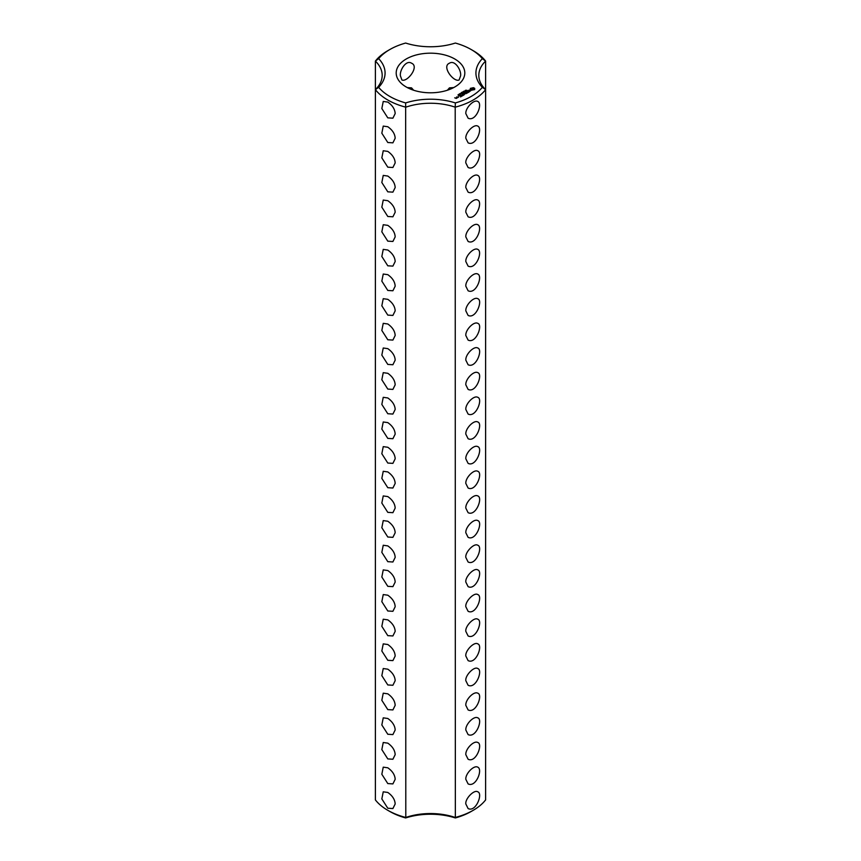 <?xml version="1.0" encoding="UTF-8"?>
<svg xmlns="http://www.w3.org/2000/svg" width="861" height="861" viewBox="0 0 861 861"><rect width="100%" height="100%" fill="white"/><g stroke="black" fill="none" stroke-linecap="round" stroke-linejoin="round"><path stroke-width="1.29" d="M387.794 810.309L389.839 811.482A57.493 33.192 0 0 0 405.649 817.95L405.8 817.466A48.313 27.896 0 0 1 455.2 817.466A60.399 34.87 0 0 0 473.206 810.309A60.399 34.87 0 0 0 485.615 799.912L485.615 61.088L482.354 58.645A57.493 33.192 0 0 0 471.161 49.518A57.493 33.192 0 0 0 455.351 43.05A51.219 29.565 0 0 1 405.649 43.05A57.493 33.192 0 0 0 389.839 49.518L387.794 50.691A60.399 34.87 0 0 0 375.385 61.088A48.313 27.896 0 0 1 382.187 75.348A48.313 27.896 0 0 1 375.385 89.619L375.385 799.912A60.399 34.87 0 0 0 387.794 810.309A60.399 34.87 0 0 0 405.8 817.466L405.649 102.922A57.493 33.192 0 0 1 378.646 87.327A51.219 29.565 0 0 0 378.646 58.645L375.385 61.088L375.385 89.619A60.399 34.87 0 0 0 405.8 107.173A48.313 27.896 0 0 1 455.2 107.173L455.351 102.922A51.219 29.565 0 0 0 405.649 102.922M387.794 117.86L392.896 118.183L395.177 113.598C394.93 109.196 392.465 105.354 387.794 102.082L383.242 101.447L381.832 108.551L387.794 117.86M387.794 142.517L392.896 142.84L395.177 138.255C394.93 133.853 392.465 130.011 387.794 126.739L383.242 126.093L381.832 133.207L387.794 142.517M387.794 167.174L392.896 167.497L395.177 162.912C394.93 158.51 392.465 154.668 387.794 151.396L383.242 150.75L381.832 157.864L387.794 167.174M387.794 191.831L392.896 192.143L395.177 187.569C394.93 183.167 392.465 179.325 387.794 176.053L383.242 175.407L381.832 182.521L387.794 191.831M387.794 216.488L392.896 216.8L395.177 212.226C394.93 207.824 392.465 203.982 387.794 200.699L383.242 200.064L381.832 207.178L387.794 216.488M387.794 241.145L392.896 241.457L395.177 236.883C394.93 232.481 392.465 228.639 387.794 225.356L383.242 224.721L381.832 231.835L387.794 241.145M387.794 265.801L392.896 266.114L395.177 261.529C394.93 257.138 392.465 253.295 387.794 250.013L383.242 249.378L381.832 256.492L387.794 265.801M387.794 290.448L392.896 290.77L395.177 286.186C394.93 281.795 392.465 277.952 387.794 274.67L383.242 274.035L381.832 281.138L387.794 290.448M387.794 315.104L392.896 315.427L395.177 310.843C394.93 306.451 392.465 302.609 387.794 299.327L383.242 298.692L381.832 305.795L387.794 315.104M387.794 339.761L392.896 340.084L395.177 335.499C394.93 331.108 392.465 327.266 387.794 323.984L383.242 323.349L381.832 330.452L387.794 339.761M387.794 364.418L392.896 364.741L395.177 360.156C394.93 355.754 392.465 351.923 387.794 348.64L383.242 348.005L381.832 355.109L387.794 364.418M387.794 389.075L392.896 389.398L395.177 384.813C394.93 380.411 392.465 376.58 387.794 373.297L383.242 372.662L381.832 379.766L387.794 389.075M387.794 413.732L392.896 414.055L395.177 409.47C394.93 405.068 392.465 401.237 387.794 397.954L383.242 397.319L381.832 404.422L387.794 413.732M387.794 438.389L392.896 438.712L395.177 434.127C394.93 429.725 392.465 425.894 387.794 422.611L383.242 421.976L381.832 429.079L387.794 438.389M387.794 660.29L392.896 660.613L395.177 656.028C394.93 651.637 392.465 647.795 387.794 644.512L383.242 643.877L381.832 650.991L387.794 660.29M387.794 684.947L392.896 685.27L395.177 680.685C394.93 676.294 392.465 672.452 387.794 669.169L383.242 668.534L381.832 675.648L387.794 684.947M387.794 709.604L392.896 709.927L395.177 705.342C394.93 700.951 392.465 697.109 387.794 693.826L383.242 693.191L381.832 700.305L387.794 709.604M387.794 734.261L392.896 734.584L395.177 729.999C394.93 725.608 392.465 721.766 387.794 718.483L383.242 717.848L381.832 724.962L387.794 734.261M387.794 758.918L392.896 759.241L395.177 754.656C394.93 750.265 392.465 746.422 387.794 743.14L383.242 742.505L381.832 749.608L387.794 758.918M387.794 783.575L392.896 783.897L395.177 779.313C394.93 774.922 392.465 771.079 387.794 767.797L383.242 767.162L381.832 774.265L387.794 783.575M387.794 808.231L392.896 808.554L395.177 803.97C394.93 799.578 392.465 795.736 387.794 792.454L383.242 791.819L381.832 798.922L387.794 808.231M387.794 463.046L392.896 463.369L395.177 458.784C394.93 454.382 392.465 450.551 387.794 447.268L383.242 446.633L381.832 453.736L387.794 463.046M387.794 487.703L392.896 488.026L395.177 483.441C394.93 479.039 392.465 475.197 387.794 471.925L383.242 471.29L381.832 478.393L387.794 487.703M387.794 512.36L392.896 512.682L395.177 508.098C394.93 503.696 392.465 499.854 387.794 496.582L383.242 495.936L381.832 503.05L387.794 512.36M387.794 537.016L392.896 537.339L395.177 532.755C394.93 528.353 392.465 524.51 387.794 521.239L383.242 520.593L381.832 527.707L387.794 537.016M387.794 561.673L392.896 561.996L395.177 557.411C394.93 553.01 392.465 549.167 387.794 545.896L383.242 545.25L381.832 552.364L387.794 561.673M387.794 586.33L392.896 586.642L395.177 582.068C394.93 577.666 392.465 573.824 387.794 570.542L383.242 569.907L381.832 577.021L387.794 586.33M387.794 610.987L392.896 611.299L395.177 606.725C394.93 602.323 392.465 598.481 387.794 595.199L383.242 594.564L381.832 601.678L387.794 610.987M387.794 635.644L392.896 635.956L395.177 631.371C394.93 626.98 392.465 623.138 387.794 619.855L383.242 619.22L381.832 626.334L387.794 635.644M375.385 89.619L378.646 87.327M405.649 817.95A51.219 29.565 0 0 1 455.351 817.95L455.2 107.173A60.399 34.87 0 0 0 485.615 89.619L482.354 87.327A57.493 33.192 0 0 1 455.351 102.922M455.351 817.95A57.493 33.192 0 0 0 471.161 811.482L473.206 810.309M389.839 49.518A57.493 33.192 0 0 0 378.646 58.645M482.354 58.645A51.219 29.565 0 0 0 482.354 87.327M406.241 86.993A34.3 19.803 180 0 1 396.2 72.981A34.3 19.803 180 0 1 430.5 53.178A34.3 19.803 180 0 1 464.8 72.981A34.3 19.803 180 0 1 443.63 91.288A34.3 19.803 180 0 1 406.241 86.993M474.712 89.512L474.712 88.382L473.507 87.682L470.332 88.382L470.332 89.512L471.537 90.211L474.712 89.512M470.709 90.782L468.567 90.9L469.213 90.028L467.953 90.792L470.095 90.674L469.449 91.546L470.709 90.782M466.07 90.373L467.006 90.319L466.092 90.276M465.64 91.008L465.446 90.287L466.307 90.782L465.64 91.008M464.94 91.567L464.09 91.072L465.597 91.191L464.348 91.105L464.94 91.567M463.509 92.235L463.326 91.514L463.971 92.127M469.094 91.772L466.802 91.169L468.362 92.192L467.846 92.611L469.094 92.009M467.566 92.891L465.898 91.804L464.649 92.525L465.79 91.987L466.425 92.353L465.693 92.891L467.254 92.827L466.318 93.494L467.566 92.773M462.852 92.773L462.303 92.105L463.584 92.353L462.852 92.773M462.088 93.214L461.227 92.719L461.883 92.342L462.744 92.837L462.088 93.214M460.732 93.892L460.065 93.494L460.743 93.795M464.057 93.591L465.941 93.709L464.068 92.74L465.349 93.601L463.745 93.408L464.079 94.344L462.594 93.601L464.251 94.688L464.057 93.591L464.359 94.688M462.787 95.646L463.821 94.936L461.948 93.967L462.68 94.506L461.948 95.054L463.509 94.99L462.787 95.646M459.247 93.978L460.527 94.075L459.247 93.978M458.816 94.581L459.623 94.495L458.816 94.581M457.966 94.99L458.515 94.559L458.719 95.162L457.966 94.99M462.249 95.958L460.377 94.882L462.249 95.84M460.56 96.938L461.593 96.217L459.925 95.259L458.687 95.851L460.657 95.915L461.281 96.281L460.56 96.938M456.9 97.002L458.558 97.132L456.9 96.884M457.557 97.713L456.513 97.11L456.61 97.993L457.557 97.713M456.631 98.24L454.694 97.831L456.631 98.24M465.823 113.598C465.295 107.98 473.948 99.123 477.758 101.447C483.075 103.546 475.972 122.144 468.104 118.183L465.823 113.598M465.823 138.255C465.295 132.626 473.948 123.78 477.758 126.093C483.075 128.203 475.972 146.8 468.104 142.84L465.823 138.255M465.823 162.912C464.994 157.681 474.239 148.2 477.758 150.75C483.193 152.311 475.961 171.522 468.104 167.497L465.823 162.912M465.823 187.569C465.295 181.94 473.948 173.093 477.758 175.407C483.075 177.517 475.972 196.104 468.104 192.143L465.823 187.569M465.823 212.226C465.295 206.597 473.948 197.75 477.758 200.064C483.075 202.174 475.972 220.76 468.104 216.8L465.823 212.226M465.823 236.883C465.295 231.254 473.948 222.407 477.758 224.721C483.075 226.83 475.972 245.417 468.104 241.457L465.823 236.883M465.823 261.529C465.295 255.911 473.948 247.064 477.758 249.378C483.075 251.487 475.972 270.074 468.104 266.114L465.823 261.529M465.823 286.186C465.295 280.568 473.948 271.721 477.758 274.035C483.075 276.144 475.972 294.731 468.104 290.77L465.823 286.186M465.823 310.843C465.295 305.224 473.948 296.378 477.758 298.692C483.182 300.198 476.004 319.42 468.104 315.427L465.823 310.843M465.823 335.499C465.295 329.881 473.948 321.035 477.758 323.349C483.182 324.845 476.004 344.077 468.104 340.084L465.823 335.499M465.823 360.156C465.295 354.538 473.948 345.681 477.758 348.005C483.182 349.501 476.004 368.734 468.104 364.741L465.823 360.156M465.823 384.813C465.295 379.195 473.948 370.338 477.758 372.662C483.182 374.158 476.004 393.391 468.104 389.398L465.823 384.813M465.823 409.47C465.295 403.852 473.948 394.995 477.758 397.319C483.182 398.815 476.004 418.048 468.104 414.055L465.823 409.47M465.823 434.127C465.295 428.509 473.948 419.651 477.758 421.976C483.182 423.472 476.004 442.694 468.104 438.712L465.823 434.127M465.823 458.784C465.295 453.166 473.948 444.308 477.758 446.633C483.182 448.129 476.004 467.351 468.104 463.369L465.823 458.784M465.823 483.441C465.295 477.823 473.948 468.965 477.758 471.29C483.182 472.786 476.004 492.008 468.104 488.026L465.823 483.441M465.823 508.098C465.295 502.48 473.948 493.622 477.758 495.936C483.182 497.443 476.004 516.665 468.104 512.682L465.823 508.098M465.823 532.755C465.295 527.126 473.948 518.279 477.758 520.593C483.182 522.1 476.004 541.321 468.104 537.339L465.823 532.755M465.823 557.411C464.994 552.181 474.239 542.699 477.758 545.25C483.193 546.81 475.961 566.021 468.104 561.996L465.823 557.411M465.823 582.068C464.994 576.838 474.239 567.356 477.758 569.907C483.193 571.467 475.961 590.678 468.104 586.642L465.823 582.068M465.823 606.725C464.994 601.495 474.239 592.013 477.758 594.564C483.193 596.124 475.961 615.335 468.104 611.299L465.823 606.725M465.823 631.371C464.994 626.151 474.239 616.67 477.758 619.22C483.193 620.781 475.961 639.992 468.104 635.956L465.823 631.371M465.823 656.028C464.994 650.808 474.239 641.327 477.758 643.877C483.193 645.438 475.961 664.649 468.104 660.613L465.823 656.028M465.823 680.685C464.994 675.465 474.239 665.983 477.758 668.534C483.193 670.095 475.961 689.295 468.104 685.27L465.823 680.685M465.823 705.342C465.295 699.724 473.948 690.877 477.758 693.191C483.182 694.698 476.004 713.92 468.104 709.927L465.823 705.342M465.823 729.999C465.295 724.381 473.948 715.534 477.758 717.848C483.182 719.344 476.004 738.577 468.104 734.584L465.823 729.999M465.823 754.656C465.295 749.038 473.948 740.18 477.758 742.505C483.182 744.001 476.004 763.233 468.104 759.241L465.823 754.656M465.823 779.313C465.295 773.695 473.948 764.837 477.758 767.162C483.075 769.271 475.972 787.858 468.104 783.897L465.823 779.313M465.823 803.97C464.994 798.739 474.239 789.268 477.758 791.819C483.193 793.379 475.961 812.58 468.104 808.554L465.823 803.97M460.603 75.822C461.507 70.408 454.909 59.527 449.442 63.219C441.316 66.383 453.801 82.602 459.107 79.955L460.603 75.822M453.693 87.574L449.442 87.876L447.397 90.222M400.397 75.822C399.482 70.441 406.058 59.538 411.558 63.219C419.684 66.426 407.167 82.624 401.893 79.955L400.397 75.822M407.307 87.574L411.558 87.876L413.603 90.222M485.615 89.619A48.313 27.896 0 0 1 478.813 75.348A48.313 27.896 0 0 1 485.615 61.088A60.399 34.87 0 0 0 473.206 50.691L471.161 49.518M474.54 89.684L474.443 88.952M474.54 88.608L470.504 88.608M472.517 87.844L473.615 89.598L472.517 90.028L471.333 89.34L472.517 88.263M470.601 88.952L470.504 89.684M458.655 94.645L458.676 95.184M473.701 88.952L473.356 89.824M473.356 89.436L472.969 89.974M466.092 90.792L465.532 90.782L466.092 90.9M458.246 97.078L457.213 96.938L458.246 97.315M456.319 98.186L455.62 98.24L456.319 98.423"/></g></svg>
